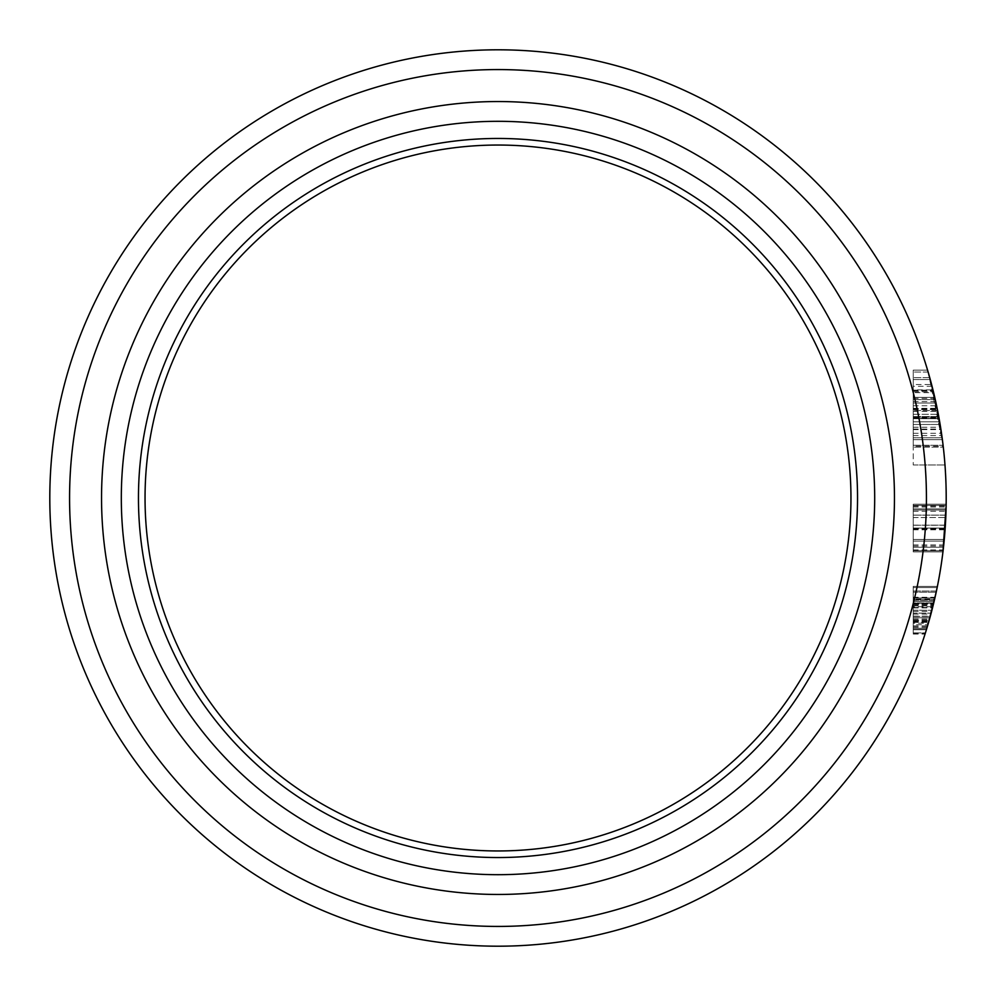 <?xml version="1.0" encoding="UTF-8"?>
<svg xmlns="http://www.w3.org/2000/svg" width="996" height="996" viewBox="0 0 996 996"><rect width="100%" height="100%" fill="white"/><g stroke="black" fill="none" stroke-linecap="round" stroke-linejoin="round"><path stroke-width="0.75" stroke-dasharray="4.98 3.74" d="M874.687 498A376.687 376.687 0 0 1 498 874.687A376.687 376.687 0 0 1 121.313 498A376.687 376.687 0 0 0 498 874.687A376.687 376.687 0 0 0 874.687 498A376.687 376.687 0 0 0 498 121.313A376.687 376.687 0 0 0 121.313 498A376.687 376.687 0 0 0 498 874.687A376.687 376.687 0 0 0 874.687 498A376.687 376.687 0 0 0 498 121.313A376.687 376.687 0 0 0 121.313 498A376.687 376.687 0 0 1 498 121.313A376.687 376.687 0 0 1 874.687 498A376.687 376.687 0 0 0 498 121.313A376.687 376.687 0 0 0 121.313 498A376.687 376.687 0 0 1 498 121.313A376.687 376.687 0 0 1 874.687 498M946.2 498A448.2 448.2 0 0 0 498 49.8A448.2 448.2 0 0 0 49.8 498A448.2 448.2 0 0 0 498 946.2A448.2 448.2 0 0 0 946.2 498A448.2 448.2 0 0 1 498 946.2A448.2 448.2 0 0 1 49.8 498M138.456 498A359.544 359.544 0 0 0 498 857.544A359.544 359.544 0 0 0 857.544 498A359.544 359.544 0 0 0 498 138.456A359.544 359.544 0 0 0 138.456 498M145.043 498A352.958 352.958 0 0 0 498 850.958A352.958 352.958 0 0 0 850.958 498A352.958 352.958 0 0 0 498 145.043A352.958 352.958 0 0 0 145.043 498M913.245 392.636L913.245 447.154L913.245 370.151L913.245 445.274L913.245 372.031L913.245 445.274L913.245 372.031L913.245 445.274L913.245 390.805L913.245 392.636L933.638 392.636L933.19 390.805L935.717 401.649A448.2 448.2 0 0 0 933.426 391.752A448.2 448.2 0 0 1 944.98 464.995A448.2 448.2 0 0 0 941.83 435.576L943.2 446.208L939.066 418.357L933.19 390.805L938.045 412.867M937.46 409.904L935.269 399.62A448.2 448.2 0 0 0 933.426 391.752A448.2 448.2 0 0 1 943.088 445.274A448.2 448.2 0 0 0 940.585 427.284L934.758 397.379L934.983 398.338L913.245 398.338M913.245 390.171L933.04 390.171L935.269 399.62L913.245 399.62L935.281 399.67M934.883 397.902L942.378 439.634L937.136 408.323L932.019 386.162M928.148 372.093L943.088 445.274L939.676 421.794L943.05 444.938M942.54 440.879L942.191 438.215L942.552 440.892M913.245 411.398L937.746 411.398L937.585 410.526L913.245 410.526L937.585 410.526A448.2 448.2 0 0 1 942.129 437.754L913.245 437.754L913.245 410.526L913.245 437.754L942.129 437.754L929.866 378.107M929.791 377.833L937.273 408.97L943.312 447.154L937.398 409.593A448.2 448.2 0 0 1 938.842 417.1L942.378 439.634L938.742 416.577A448.2 448.2 0 0 0 933.426 391.752A448.2 448.2 0 0 1 938.879 417.324L943.2 446.208L938.967 417.81A448.2 448.2 0 0 0 933.426 391.752A448.2 448.2 0 0 1 938.742 416.577L942.378 439.634L934.758 397.379L942.378 439.634L934.758 397.379L913.245 397.379L934.758 397.379L913.245 397.379L913.245 418.631L939.116 418.631L913.245 418.656L913.245 439.634L942.378 439.634L937.199 408.609L943.312 447.154L913.245 447.154L943.312 447.154M929.642 377.31L929.193 375.716M928.135 372.031L913.245 372.031L928.135 372.031A448.2 448.2 0 0 1 943.088 445.274L942.776 442.685M937.746 411.398L940.124 424.483L913.245 424.483L940.124 424.483L934.198 394.964M942.291 438.95L941.942 436.41M941.071 430.421L937.199 408.621L927.575 370.151L931.596 384.531L913.245 384.531L913.245 389.872L932.966 389.872M946.138 505.383L913.245 505.383L946.138 505.383L913.245 505.383L946.138 505.383L913.245 505.383L946.138 505.383L913.245 505.383L946.138 505.383L913.245 505.383L946.138 505.383L913.245 505.383L946.138 505.383L913.245 505.383L946.138 505.383L913.245 505.383L946.138 505.383L913.245 505.383L946.138 505.383L913.245 505.383L946.138 505.383L913.245 505.383L913.245 551.896L913.245 504.225L913.245 551.896L913.245 504.225L913.245 551.896L913.245 504.225L913.245 551.896L913.245 505.383L913.245 550.726L913.245 505.383L913.245 550.726L913.245 505.383L913.245 550.726L913.245 505.383L913.245 550.726L913.245 505.383L946.138 505.383A448.2 448.2 0 0 1 943.088 550.726A448.2 448.2 0 0 0 946.138 505.383A448.2 448.2 0 0 1 944.121 541.077L946.138 505.383A448.2 448.2 0 0 1 943.088 550.726A448.2 448.2 0 0 0 945.067 529.797L946.038 510.039A448.2 448.2 0 0 1 943.088 550.726A448.2 448.2 0 0 0 946.138 505.383A448.2 448.2 0 0 1 943.088 550.726A448.2 448.2 0 0 0 945.876 515.119L943.088 550.726L946.138 505.383A448.2 448.2 0 0 1 943.088 550.726A448.2 448.2 0 0 0 946.138 505.383A448.2 448.2 0 0 1 944.121 541.077L946.038 510.039A448.2 448.2 0 0 1 943.088 550.726A448.2 448.2 0 0 0 946.138 505.383L946.038 510.039A448.2 448.2 0 0 1 943.088 550.726A448.2 448.2 0 0 0 946.138 505.383L946.038 510.039A448.2 448.2 0 0 1 943.088 550.726A448.2 448.2 0 0 0 946.138 505.383A448.2 448.2 0 0 1 946.038 510.039L942.951 551.896L946.125 505.906M937.124 587.752L925.458 632.746M913.245 600.264L913.245 634.054L913.245 586.383L913.245 634.054L913.245 586.383L913.245 632.896L913.245 587.553L913.245 632.896L913.245 587.553L913.245 632.896L913.245 600.264L934.373 600.264L925.421 632.896A448.2 448.2 0 0 0 937.161 587.553L927.899 624.753L913.245 624.753L913.245 587.553L937.161 587.553L931.92 610.224L925.047 634.054L936.19 592.197A448.2 448.2 0 0 0 937.161 587.553L936.19 592.197A448.2 448.2 0 0 1 925.421 632.896L932.779 606.838M931.285 612.665L933.103 605.568A448.2 448.2 0 0 1 931.92 610.224L925.047 634.054L931.92 610.237L925.047 634.054L931.621 611.37L937.398 586.383L931.92 610.237L937.398 586.383L925.421 632.896A448.2 448.2 0 0 0 937.398 586.383A448.2 448.2 0 0 1 925.421 632.896A448.2 448.2 0 0 0 929.903 617.781A448.2 448.2 0 0 0 931.16 613.125A448.2 448.2 0 0 1 929.903 617.781A448.2 448.2 0 0 0 937.398 586.383L928.583 622.425A448.2 448.2 0 0 1 925.421 632.896A448.2 448.2 0 0 0 937.161 587.553L936.19 592.197A448.2 448.2 0 0 1 925.421 632.896A448.2 448.2 0 0 0 926.865 628.239L930.351 616.138L913.245 616.138M934.634 599.169L927.189 627.156A448.2 448.2 0 0 1 925.421 632.896A448.2 448.2 0 0 0 937.161 587.553L936.19 592.197A448.2 448.2 0 0 1 925.421 632.896A448.2 448.2 0 0 0 937.161 587.553A448.2 448.2 0 0 1 925.421 632.896A448.2 448.2 0 0 0 935.07 597.289L925.421 632.896A448.2 448.2 0 0 0 934.497 599.754A448.2 448.2 0 0 1 933.015 605.892L934.634 599.169L913.245 599.169M932.816 606.726L933.738 602.954L932.816 606.726L913.245 606.726L913.245 602.954L933.738 602.954L913.245 602.954L913.245 606.726M913.245 586.383L937.398 586.383L913.245 586.383L937.398 586.383L913.245 586.383L937.398 586.383L913.245 586.383L937.398 586.383L934.086 601.497L913.245 601.497L934.086 601.497M934.397 600.19L913.245 600.19L913.245 632.896L913.245 600.19L934.385 600.227L925.421 632.896L913.245 632.896L925.421 632.896M913.245 504.225L913.245 551.896L913.245 504.225L946.163 504.225L945.192 528.079L942.951 551.896L945.192 528.079L946.163 504.225L945.192 528.079L942.951 551.896L913.245 551.896L942.951 551.896L913.245 551.896L942.951 551.896L913.245 551.896L942.951 551.896L913.245 551.896L913.245 528.079L945.192 528.079L946.163 504.225L943.486 547.24L946.063 508.881L943.486 547.24L946.063 508.881L943.486 547.24L946.063 508.881L943.486 547.24L946.063 508.881L943.486 547.24L946.063 508.881L943.486 547.24L946.063 508.881L943.486 547.24L945.192 528.054L913.245 528.079L945.192 528.054L913.245 528.079L945.192 528.079L913.245 528.079L945.192 528.054L913.245 528.079L913.245 504.225L946.163 504.225L913.245 504.225L946.163 504.225L913.245 504.225L913.245 528.079L945.192 528.079L913.245 528.054L913.245 508.881L946.063 508.881L913.245 508.881L946.063 508.881L913.245 508.881L913.245 547.24L943.486 547.24L913.245 547.24L943.486 547.24L913.245 547.24L913.245 539.459L944.283 539.459L913.245 539.459L944.283 539.459L913.245 539.459L913.245 528.054L945.192 528.079L913.245 528.079L913.245 504.225L946.163 504.225L913.245 504.225L913.245 551.896L913.245 528.079L945.192 528.054L913.245 528.079L913.245 508.881L946.063 508.881L913.245 508.881L913.245 547.24L943.486 547.24L913.245 547.24L913.245 539.459L944.283 539.459L913.245 539.459L913.245 504.225L913.245 528.079L945.192 528.079L913.245 528.054L913.245 551.896L942.951 551.896M928.347 623.235L937.161 587.553A448.2 448.2 0 0 1 928.347 623.235L913.245 623.235M945.876 515.119L943.088 550.726A448.2 448.2 0 0 0 945.876 515.119L913.245 515.119L945.876 515.119M913.245 445.274L943.088 445.274L913.245 445.274M913.245 405.758L936.601 405.758M913.245 390.308L913.245 379.538L930.264 379.538L936.016 403.019A448.2 448.2 0 0 0 930.264 379.538L913.245 379.538L913.245 403.019L936.016 403.019L913.245 403.019L913.245 390.308L933.065 390.308M913.245 592.197L936.19 592.197L913.245 592.197M937.161 587.553L913.245 587.553L937.161 587.553L913.245 587.553L937.161 587.553L913.245 587.553L937.161 587.553L913.245 587.553L937.161 587.553L913.245 587.553L937.161 587.553L913.245 587.553L937.161 587.553L913.245 587.553L937.161 587.553L913.245 587.553L913.245 624.753M913.245 591.039L936.439 591.039L931.92 610.224L936.439 591.039L913.245 591.039L936.439 591.039M913.245 598.011L934.895 598.011L913.245 598.011M913.245 598.16L934.858 598.16L913.245 598.148M913.245 607.498L932.617 607.498M913.245 611.37L931.621 611.37M913.245 619.425L929.442 619.425M913.245 634.054L925.047 634.054M913.245 620.682L929.081 620.682L913.245 620.682M913.245 626.945L927.251 626.945M913.245 629.397L913.245 603.24L913.245 629.397L926.504 629.397L933.663 603.24L926.504 629.397L913.245 629.397L926.504 629.397L913.245 629.397L913.245 616.437L930.264 616.437L913.245 616.437L913.245 603.24L933.663 603.24L913.245 603.24L913.245 629.397L926.504 629.397M913.245 619.811L929.33 619.811M913.245 610.224L931.92 610.237L913.245 610.224M913.245 605.568L933.103 605.568M913.245 621.616L928.82 621.616M913.245 599.866L934.472 599.866M913.245 628.239L926.865 628.239L913.245 628.239M913.245 614.121L930.899 614.121M913.245 622.425L928.583 622.425L913.245 622.425M913.245 598.086L913.245 617.781L929.903 617.781L934.883 598.086A448.2 448.2 0 0 1 929.903 617.781L913.245 617.781L929.903 617.781L913.245 617.781L913.245 598.086L934.883 598.086M913.245 604.124L933.451 604.124M913.245 618.08L929.816 618.08M913.245 621.267L928.919 621.267L913.245 621.267M913.245 617.906L929.866 617.906M913.245 607.896L932.517 607.896M913.245 629.696L926.417 629.696L913.245 629.696M913.245 625.911L927.562 625.911M913.245 633.468L925.234 633.468M913.245 550.726L943.088 550.726L913.245 550.726L943.088 550.726L913.245 550.726L943.088 550.726L913.245 550.726L943.088 550.726L913.245 550.726L943.088 550.726L913.245 550.726L943.088 550.726L913.245 550.726L943.088 550.726L913.245 550.726L943.088 550.726L913.245 550.726L943.088 550.726L913.245 550.726L943.088 550.726L913.245 550.726L913.245 515.119L913.245 550.726M913.245 541.077L944.121 541.077L913.245 541.077M913.245 507.026L946.113 507.026M913.245 528.627L945.154 528.627L943.61 546.082A448.2 448.2 0 0 0 946.038 510.039L945.154 528.627L913.245 528.627M945.366 525.253L913.245 525.253L945.378 525.153A448.2 448.2 0 0 0 946.038 510.039L913.245 510.039L946.038 510.039L913.245 510.039L946.038 510.039L913.245 510.039L946.038 510.039L913.245 510.039L946.038 510.039L913.245 510.039L946.038 510.039L913.245 510.039L946.038 510.039L945.515 522.738M913.245 546.082L943.61 546.082M913.245 511.309L946.001 511.309M913.245 544.924L943.735 544.924M913.245 408.97L937.273 408.97M913.245 389.872L913.245 447.154L913.245 370.151L927.575 370.151L913.245 370.151L913.245 384.531M913.245 408.621L937.199 408.621M929.741 377.658L913.245 377.658L929.741 377.658L937.634 410.788M942.216 438.327L942.104 437.555M941.556 433.683L941.12 430.67M940.386 426.039L938.456 415.058M913.245 408.945L937.261 408.945L913.245 408.908M913.245 421.794L939.676 421.794L913.245 421.794M913.245 386.299L913.245 414.286L913.245 386.299L932.057 386.299L937.149 408.385M913.245 414.286L938.307 414.286L913.245 414.286M936.452 405.048L932.057 386.299M913.245 408.323L937.136 408.323M913.245 439.634L942.378 439.634L913.245 439.634L913.245 391.752L913.245 446.208L913.245 390.805L913.245 464.995L913.245 391.752L913.245 439.634L942.378 439.634L913.245 439.634L913.245 418.432L939.079 418.432M913.245 417.1L938.842 417.1L913.245 417.1M913.245 409.593L937.398 409.593L913.245 409.593M913.245 433.297L941.506 433.297M913.245 391.752L933.426 391.752L913.245 391.752M913.245 390.805L913.245 399.62L913.245 390.805L933.19 390.805M913.245 549.954L943.175 549.954M913.245 464.995L944.98 464.995L913.245 464.995M913.245 401.649L935.717 401.649M913.245 418.357L939.066 418.357M913.245 446.208L913.245 399.67L913.245 446.208L943.2 446.208M913.245 435.576L941.83 435.576M913.245 418.432L913.245 397.379L913.245 418.694L939.128 418.694L913.245 418.694L913.245 397.379M913.245 417.324L938.879 417.324M913.245 429.089L940.871 429.089M913.245 429.612L940.946 429.612M913.245 417.81L938.967 417.81M913.245 399.62L935.269 399.62M913.245 418.656L939.116 418.656M913.245 604.659L933.327 604.659L913.245 604.634M913.245 616.412L930.276 616.4M913.245 597.289L935.07 597.289M913.245 617.781L929.903 617.781L913.245 617.781L913.245 613.125L931.16 613.125L913.245 613.125L913.245 617.781M913.245 599.754L934.497 599.754L913.245 599.754M913.245 603.825L933.526 603.825L913.245 603.825M913.245 627.156L927.189 627.156M913.245 616.238L930.326 616.238M913.245 605.892L933.015 605.892M913.245 603.24L933.663 603.24M913.245 616.275L930.314 616.275M913.245 506.068L946.125 506.068M913.245 517.547L945.777 517.547L913.245 517.571M913.245 529.063L945.117 529.063M913.245 529.797L945.067 529.797M913.245 525.153L945.378 525.153M913.245 508.881L913.245 528.054L945.192 528.079L913.245 528.079L945.192 528.054L913.245 528.054L913.245 508.881L946.063 508.881M913.245 539.459L913.245 528.054L913.245 547.24L913.245 539.459L944.283 539.459M913.245 547.24L943.486 547.24M913.245 510.039L946.038 510.039L913.245 510.039M101.542 498A396.458 396.458 0 0 0 498 894.458A396.458 396.458 0 0 0 894.458 498A396.458 396.458 0 0 0 498 101.542A396.458 396.458 0 0 0 101.542 498M69.571 498A428.429 428.429 0 0 1 498 69.571A428.429 428.429 0 0 1 926.429 498A428.429 428.429 0 0 1 498 926.429A428.429 428.429 0 0 1 69.571 498M913.245 528.054L945.192 528.054L913.245 528.054M913.245 427.284L940.585 427.284M913.245 416.577L938.742 416.577L913.245 416.577"/><path stroke-width="1.49" d="M49.8 498A448.2 448.2 0 0 1 498 49.8A448.2 448.2 0 0 1 946.2 498A448.2 448.2 0 0 1 498 946.2A448.2 448.2 0 0 1 49.8 498A448.2 448.2 0 0 0 498 946.2A448.2 448.2 0 0 0 946.2 498M145.043 498A352.958 352.958 0 0 0 498 850.958A352.958 352.958 0 0 0 850.958 498A352.958 352.958 0 0 0 498 145.043A352.958 352.958 0 0 0 145.043 498M874.687 498A376.687 376.687 0 0 0 498 121.313A376.687 376.687 0 0 0 121.313 498A376.687 376.687 0 0 0 498 874.687A376.687 376.687 0 0 0 874.687 498M857.544 498A359.544 359.544 0 0 0 498 138.456A359.544 359.544 0 0 0 138.456 498A359.544 359.544 0 0 0 498 857.544A359.544 359.544 0 0 0 857.544 498M934.895 397.989L933.289 391.204M938.045 412.867L937.46 409.904M934.883 397.902L933.215 390.918M930.065 378.804L929.642 377.31M929.193 375.716L928.347 372.741M943.262 446.768L943.05 444.938M932.567 388.291L928.135 372.031M934.198 394.964L933.626 392.586M927.762 370.773L927.575 370.151M942.776 442.685L942.291 438.95M941.942 436.41L941.071 430.421M932.019 386.162L931.596 384.531M927.899 624.753L934.397 600.19M932.779 606.838L934.373 600.264M942.951 551.896L946.138 505.383M932.244 608.979L932.517 607.896M934.572 599.43L937.398 586.383M930.351 616.138L931.285 612.665M946.125 505.906L946.163 504.225M942.378 439.634L942.216 438.327M942.104 437.555L941.556 433.683M941.12 430.67L940.386 426.039M938.456 415.058L937.634 410.788M937.149 408.385L936.452 405.048M926.504 629.397L926.766 628.538M945.515 522.738L945.366 525.253M894.458 498A396.458 396.458 0 0 1 498 894.458A396.458 396.458 0 0 1 101.542 498A396.458 396.458 0 0 1 498 101.542A396.458 396.458 0 0 1 894.458 498M926.429 498A428.429 428.429 0 0 0 498 69.571A428.429 428.429 0 0 0 69.571 498A428.429 428.429 0 0 0 498 926.429A428.429 428.429 0 0 0 926.429 498"/></g></svg>
